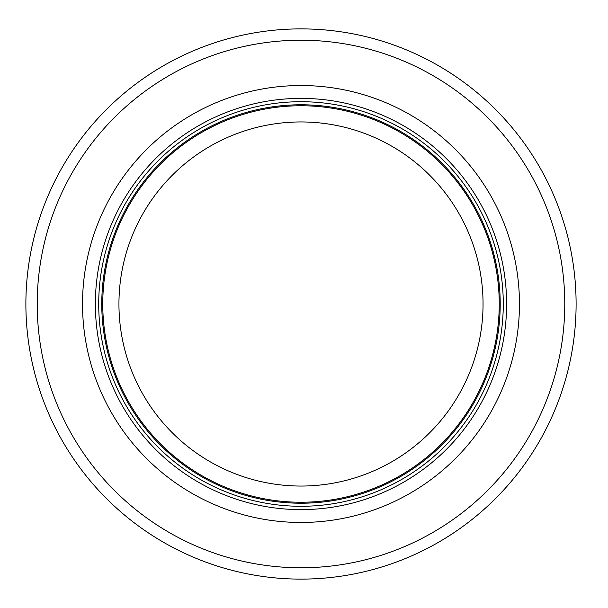 <?xml version="1.0" encoding="UTF-8"?>
<svg xmlns="http://www.w3.org/2000/svg" width="608" height="608" viewBox="0 0 608 608"><rect width="100%" height="100%" fill="white"/><g stroke="black" fill="none" stroke-linecap="round" stroke-linejoin="round"><path stroke-width="0.91" d="M499.236 304A198.238 198.238 0 0 0 201.871 132.324A198.238 198.238 0 0 0 201.871 475.676A198.238 198.238 0 0 0 499.236 304M503.28 304A202.282 202.282 0 0 0 199.85 128.82A202.282 202.282 0 0 0 199.85 479.18A202.282 202.282 0 0 0 503.28 304M519.46 304A218.47 218.47 0 0 0 191.763 114.798A218.47 218.47 0 0 0 191.763 493.202A218.47 218.47 0 0 0 519.46 304M576.103 304A275.105 275.105 0 0 0 163.438 65.748A275.105 275.105 0 0 0 163.438 542.252A275.105 275.105 0 0 0 576.103 304M483.048 304A182.058 182.058 0 0 1 209.965 461.662A182.058 182.058 0 0 1 209.965 146.338A182.058 182.058 0 0 1 483.048 304M500.209 304A199.211 199.211 0 0 0 201.385 131.472A199.211 199.211 0 0 0 201.385 476.528A199.211 199.211 0 0 0 500.209 304M506.608 304A205.61 205.61 0 0 0 198.185 125.932A205.61 205.61 0 0 0 198.185 482.068A205.61 205.61 0 0 0 506.608 304M564.771 304A263.781 263.781 0 0 0 169.108 75.559A263.781 263.781 0 0 0 169.108 532.441A263.781 263.781 0 0 0 564.771 304"/></g></svg>

